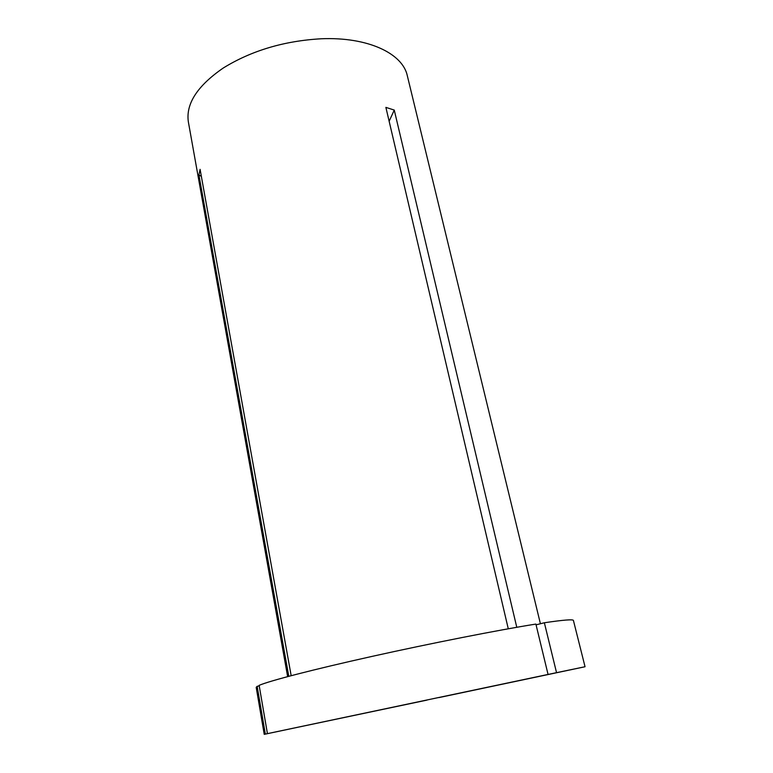 <?xml version="1.0" encoding="UTF-8"?>
<svg xmlns="http://www.w3.org/2000/svg" width="773" height="773" viewBox="0 0 773 773"><rect width="100%" height="100%" fill="white"/><g stroke="black" fill="none" stroke-linecap="round" stroke-linejoin="round"><path stroke-width="1.16" d="M426.957 700.038L264.231 734.35L265.332 734.099L257.158 686.318L259.235 685.912M426.976 700.106L265.332 734.099M287.643 676.617L188.361 121.902C185.684 103.882 197.308 85.919 223.242 68.024C251.457 50.622 284.155 40.872 321.346 38.766C368.016 36.785 402.714 53.53 407.323 75.764L540.414 623.743M288.783 676.317L198.922 175.017L200.091 169.345L291.17 675.689M508.276 628.787L385.882 107.379L394.259 110.085L389.138 121.245M516.779 627.28L394.259 110.085M536.066 624.835L544.366 622.758L556.541 672.665L438.977 697.507M267.429 733.645L548.057 674.442L535.882 624.072C498.141 630.092 431.363 643.204 372.142 656.374C312.852 669.563 269.439 680.868 259.139 685.351L267.429 733.645L548.057 674.442M544.366 622.758C563.498 619.927 573.18 619.163 573.421 620.468L585.045 666.741L438.987 697.575M264.231 734.35L256.192 687.323L257.158 686.318M556.541 672.665L585.045 666.741M198.922 175.017L201.347 176.321"/></g></svg>
